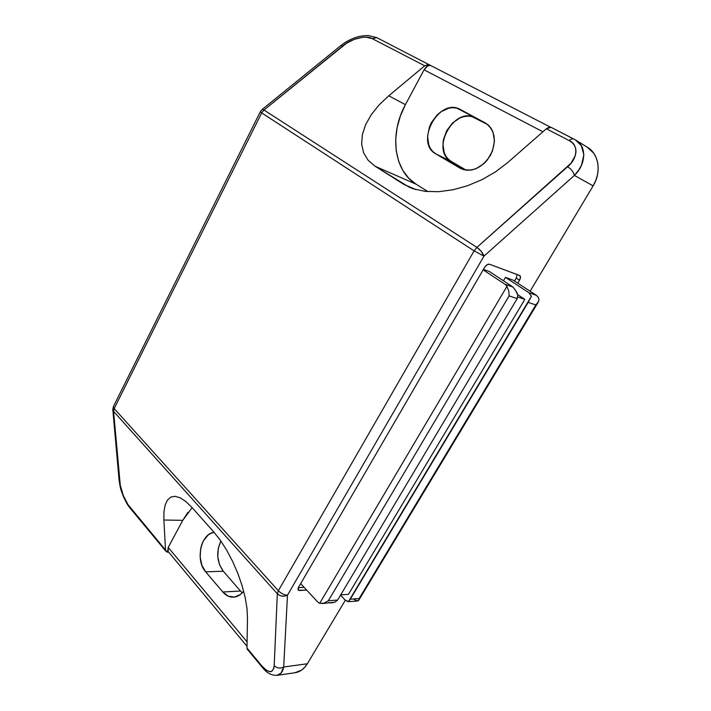 <?xml version="1.0" encoding="UTF-8"?>
<svg xmlns="http://www.w3.org/2000/svg" width="711" height="711" viewBox="0 0 711 711"><rect width="100%" height="100%" fill="white"/><g stroke="black" fill="none" stroke-linecap="round" stroke-linejoin="round"><path stroke-width="1.07" d="M516.239 278.117L517.173 274.562L516.239 278.117L519.51 280.241L517.768 283.182L519.51 280.241L516.239 278.117L514.497 281.049L516.239 278.117M298.362 587.642L304.112 587.33L298.362 587.642M483.427 269.389L489.515 271.602L513.12 287.128L489.515 271.602L483.427 269.389M538.956 299.482L538.547 301.5L538.956 299.482L538.36 297.394L536.432 295.358L528.833 292.683L505.45 277.379L503.459 280.774L505.45 277.379L513.164 280.178L505.45 277.379L528.833 292.683L531.437 296.256L348.452 601.63L346.684 601.142M551.141 127.358L549.025 127.216L546.35 128.762L507.743 162.543L495.611 171.795L482.031 179.634L467.589 185.713L452.916 189.793L438.643 191.694L425.356 191.375L413.598 188.886L409.412 187.304L375.159 166.276L368.111 160.251L363.579 152.741L361.659 144.066L362.37 134.592L365.632 124.665L371.284 114.658L379.087 104.926L388.739 95.798L424.716 65.803L372.155 38.598L366.103 37.168L362.397 37.319L354.362 39.318L346.479 43.282L263.959 110.018L476.912 247.384L571.004 163.237L575.279 155.682L575.981 151.95L575.679 148.448L574.39 145.311L572.186 142.644L569.147 140.565L546.35 128.762L507.743 162.543L495.611 171.795L482.031 179.634L467.589 185.713L452.916 189.793L438.643 191.694L425.356 191.375L413.598 188.886L403.821 184.371L375.159 166.276L368.111 160.251L363.579 152.741L361.659 144.066L362.37 134.592L365.632 124.665L371.284 114.658L379.087 104.926L388.739 95.798L405.421 104.633C389.264 133.872 393.778 170.836 416.086 184.202L427.969 191.623L416.086 184.202L375.159 166.276L416.086 184.202L408.647 178.141L402.737 170.276L398.542 160.926L396.178 150.421L395.707 139.152L397.138 127.491L400.409 115.857L405.421 104.633L388.739 95.798L424.716 65.803L428.502 64.434L431.221 65.785L376.821 37.656L372.155 38.598L376.812 37.647M587.348 147.248L593.685 153.167L596.218 157.771L597.747 163.015L598.2 168.676L597.551 174.524L595.845 180.336L593.125 185.873L530.113 291.234L593.125 185.873L574.381 175.413L483.969 256.138L287.484 595.169L283.698 667.007L307.339 663.763L304.637 667.416L301.437 670.206L294.869 672.766C299.926 672.019 304.086 669.015 307.339 663.763L345.35 600.2L307.339 663.763L283.698 667.007L281.014 673.139L276.917 675.37C280.552 674.615 282.8 671.824 283.698 667.007C280.107 668.74 276.943 668.278 274.197 665.62L277.326 593.738L113.573 411.367L120.275 485.249L123.252 495.416L127.962 504.588L165.521 550.03L163.886 520.017L182.745 520.336L168.214 547.461L167.716 550.838L168.116 551.478L168.214 547.461L247.081 641.855L168.214 547.461L182.745 520.336L163.886 520.017L163.957 511.787L165.148 505.032L167.449 500.055L170.8 497.087L175.102 496.305L180.212 497.816L185.953 501.611L192.077 507.592L213.78 531.961L220.33 540.253L226.702 550.207L232.621 561.406L237.812 573.35L242.051 585.509L245.144 597.338L246.975 608.323L247.49 618.01L246.975 648.041L261.995 666.118L266.438 670.331L270.322 671.753L271.869 671.317L273.851 668.198L274.197 665.62C273.015 673.415 268.954 673.584 261.995 666.118L246.975 648.041L247.606 649.596M487.79 124.621L471.855 116.577L468.016 116.124L464.007 116.577L459.999 117.91L452.552 122.976L446.775 130.531L443.486 139.445L442.944 143.995L444.153 152.492L445.868 156.109L448.25 159.113L451.218 161.406L466.149 170.16L451.218 161.406L435.861 153.914L463.572 169.636L467.554 170.276L471.74 169.965L475.988 168.72L483.995 163.583L487.426 159.895L492.474 150.981L494.447 141.213L493.034 132.148L491.114 128.344L488.475 125.216L485.24 122.905L456.773 108.125L452.898 107.681L448.863 108.17L440.909 111.787L437.301 114.773L431.453 122.496L429.435 126.958L427.56 136.236L428.76 144.875L430.475 148.555L432.875 151.603L435.861 153.914L451.218 161.406C429.808 150.261 454.276 105.512 475.392 117.928L487.79 124.621M240.496 591.037L242.291 592.832L240.496 591.037L222.819 591.996L205.657 571.822L201.88 565.218L200.147 557.042L200.68 548.501L201.791 544.493L203.408 540.849L207.932 535.214L210.669 533.428L214.118 532.352C200.866 533.437 195.081 560.446 205.657 571.822L223.316 571.235L240.496 591.037L222.819 591.996L205.657 571.822L223.316 571.235L240.496 591.037M220.863 541.027L218.286 548.323L217.779 556.713L219.53 564.747L223.316 571.235C216.828 562.125 216.011 552.056 220.863 541.027M112.836 409.856L119.119 480.387L119.857 482.209C120.15 489.017 125.447 502.33 129.66 506.872L130.264 508.338L129.66 506.872L165.521 550.03L166.09 551.478L168.729 552.216L167.085 552.092L165.521 550.03L163.886 520.017M474.104 250.867L261.666 112.907L114.187 408.567L278.339 590.717L474.104 250.867L476.912 247.384L263.959 110.018L261.666 112.907L474.104 250.867L278.339 590.717L114.187 408.567L113.573 411.367L277.326 593.738L278.339 590.717L277.326 593.738L274.197 665.62C276.943 668.278 280.107 668.74 283.698 667.007L287.484 595.169C283.653 596.885 280.267 596.413 277.326 593.738L279.761 595.471L282.063 596.12L284.907 596.076L287.484 595.169C284.276 595.054 281.227 593.569 278.339 590.717C281.227 593.569 284.276 595.054 287.484 595.169L483.969 256.138L474.104 250.867L483.969 256.138L481.311 251.454L476.912 247.384L474.104 250.867M519.572 275.459L520.496 277.21L519.51 280.241C520.71 278.01 520.808 276.455 519.803 275.575L489.452 264.225L519.572 275.459M298.309 590.183L299.429 590.521L297.962 588.93L299.429 590.521L306.69 590.112L298.487 590.326L298.025 588.548L298.576 587.242L484.547 267.452L486.982 264.785L489.452 264.225C487.799 263.914 486.164 264.99 484.547 267.452L298.576 587.242L298.22 590.086M170.8 497.087L175.102 496.305L180.212 497.816L185.953 501.611L192.077 507.592L213.78 531.961L220.33 540.253L226.702 550.207L232.621 561.406L237.812 573.35L242.051 585.509L245.144 597.338L246.975 608.323L247.49 618.01L246.975 648.041L247.437 649.436L262.332 667.371M165.148 505.032L167.449 500.055M192.139 507.654L182.745 520.336L187.908 512.373M243.677 591.214L240.442 594.494L234.47 597.08L228.275 596.182L222.819 591.996C225.92 595.551 229.466 597.276 233.466 597.169C237.35 596.929 240.753 594.947 243.677 591.214M403.821 184.371L415.926 189.588L403.821 184.371M431.168 65.759L429.568 65.43L427.587 66.052L424.067 69.82L405.421 104.633L424.067 69.82L542.902 131.775L424.067 69.82C426.271 66.247 428.635 64.888 431.15 65.75L550.358 127.109L431.15 65.75M459.964 168.089L435.861 153.914C414.309 142.689 439.069 96.972 460.337 109.485L485.48 123.039C495.123 130.229 496.829 140.911 490.599 155.078C482.165 168 472.317 172.524 461.048 168.676L459.964 168.089M485.729 123.172L485.24 122.905L485.729 123.172M517.715 294.683L524.825 299.384L517.786 296.985L524.825 299.384L348.47 594.334L340.747 594.831L348.47 594.334L524.825 299.384L517.715 294.683M328.553 602.448L330.331 602.955M515.751 290.781L513.12 287.128L504.997 284.267L506.952 286.373L319.692 603.337L324.136 603.132L328.358 600.706L509.103 295.892L517.181 298.629L517.768 294.941L517.066 292.861L513.12 287.128L504.997 284.267L483.151 269.851L504.997 284.267L506.952 286.373L319.692 603.337L317.613 601.897L300.682 583.624L317.613 601.897L319.692 603.337L324.136 603.132L328.358 600.706L509.103 295.892L508.818 291.243L506.952 286.373L508.818 291.243L509.103 295.892L517.181 298.629L337.627 600.057L517.181 298.629L517.768 294.941L515.751 290.781M331.326 602.919L334.89 602.181L337.627 600.057L328.358 600.706L337.627 600.057L334.89 602.181L321.985 603.595M345.111 599.96L340.542 595.169L345.111 599.96L348.452 601.63L531.437 296.256L528.184 302.353L535.836 304.948L359.108 598.555L358.371 600.706M353.9 599.337L357.473 601.017L358.948 599.8L359.108 598.555L350.283 599.177L528.184 302.353L348.488 601.666M538.378 297.429L536.432 295.358L513.164 280.178L536.432 295.358L528.833 292.683L531.437 296.256L528.184 302.353L535.836 304.948L359.108 598.555L350.283 599.177L348.514 601.666L357.473 601.017M537.445 303.339L535.836 304.948L538.547 301.5L537.445 303.339M593.125 185.873C601.702 172.08 598.902 153.896 587.41 147.284L575.412 139.925L581.251 145.568L583.891 154.714L581.5 165.21L578.478 170.453L574.381 175.413L593.125 185.873M574.061 139.16L573.919 139.089C572.604 138.494 571.004 138.983 569.147 140.565C578.567 144.289 577.901 158.606 567.582 166.756C571.226 169.022 573.493 171.911 574.381 175.413C573.493 171.911 571.226 169.022 567.582 166.756L476.912 247.384C480.414 249.899 482.769 252.823 483.969 256.138L574.381 175.413C586.335 164.41 586.842 145.391 575.288 139.845L574.221 139.249M575.27 139.836L551.132 127.358L546.35 128.762L569.147 140.565C571.004 138.983 572.604 138.494 573.919 139.089M340.747 45.664L342.951 45.833L263.959 110.018L262.004 109.61L263.959 110.018L261.666 112.907L260.297 111.76L261.666 112.907L114.187 408.567L113.458 406.434L114.187 408.567L113.573 411.367L112.809 409.572L113.573 411.367L119.857 482.209L119.119 480.334M113.458 406.434L260.297 111.76L261.915 109.716M429.426 64.728L424.716 65.803L372.155 38.598C366.618 34.821 350.79 38.785 342.951 45.833L340.756 45.655L262.075 109.547M262.439 667.505L261.995 666.118L262.448 667.505C266.598 672.873 271.424 675.494 276.926 675.37L294.869 672.766M573.768 139.018L551.132 127.358M358.753 600.253L538.023 302.513M247.001 646.255L168.098 551.46M130.264 508.338L165.965 551.327M130.131 508.178C127.927 504.943 128.291 506.73 123.723 497.273C119.972 487.622 120.506 488.599 119.146 480.68M113.404 406.541L112.809 409.572M340.756 45.655C345.493 41.842 350.843 38.998 356.806 37.132C359.704 36.181 363.561 35.648 368.378 35.55L376.803 37.647"/></g></svg>
